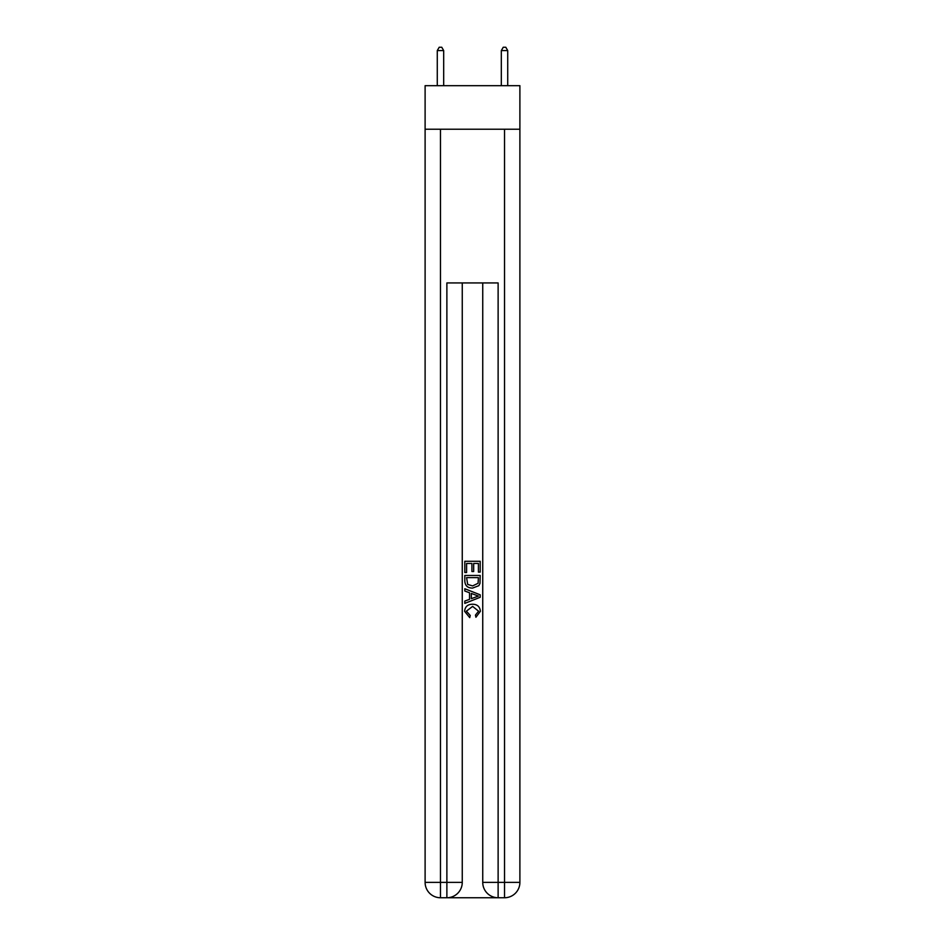 <?xml version="1.0" encoding="UTF-8"?>
<svg xmlns="http://www.w3.org/2000/svg" width="945" height="945" viewBox="0 0 945 945"><rect width="100%" height="100%" fill="white"/><g stroke="black" fill="none" stroke-linecap="round" stroke-linejoin="round"><path stroke-width="1.42" d="M519.892 129.229L519.892 85.676L425.108 85.676L425.108 129.229L519.892 129.229L519.892 882.382L504.524 882.382L504.524 129.229M448.036 897.75L496.964 897.75M482.741 282.933L482.741 882.382A15.368 15.368 0 0 0 498.121 897.75L498.121 882.382L482.741 882.382A15.368 15.368 0 0 0 498.121 897.75L504.524 897.75L504.524 882.382L498.121 882.382L498.121 282.933L446.879 282.933L446.879 882.382L425.108 882.382L425.108 129.229M462.259 282.933L462.259 882.382A15.368 15.368 0 0 1 446.879 897.75L440.476 897.75A15.368 15.368 0 0 1 425.108 882.382A15.368 15.368 0 0 0 440.476 897.75L440.476 129.229M504.524 897.75A15.368 15.368 0 0 0 519.892 882.382A15.368 15.368 0 0 1 504.524 897.75M464.81 572.505L464.81 561.271L480.19 561.271L480.19 572.115L478.406 572.115L478.406 563.444L473.681 563.444L473.681 571.524L471.909 571.524L471.909 563.444L466.594 563.444L466.594 572.505L464.81 572.505M464.81 580.962L464.81 575.458L480.19 575.458L479.965 583.431L478.867 585.664L472.583 588.073C467.669 588.097 465.082 585.723 464.81 580.962M466.594 577.631L467.68 584.423L472.618 585.912L478.099 583.289L478.406 577.631L466.594 577.631M464.81 591.027L464.81 588.735L480.19 594.83L480.19 597.275L464.81 603.382L464.81 601.079L469.547 599.331L469.547 592.775L464.81 591.027M475.571 595.007L471.319 593.436L471.319 598.681L478.406 596.059L475.571 595.007M466.393 611.155L470.244 615.467L469.736 617.628L464.621 611.356C465.034 606.643 467.692 604.257 472.618 604.233C477.343 604.339 479.93 606.69 480.379 611.32L475.914 617.239L475.453 615.077L478.607 611.214L472.618 606.395L466.393 611.155M443.678 85.676L443.678 50.581L437.275 50.581L437.275 85.676M437.275 50.581L439.201 47.25L441.764 47.25L443.678 50.581M507.725 85.676L507.725 50.581L501.322 50.581L501.322 85.676M501.322 50.581L503.236 47.25L505.799 47.25L507.725 50.581M462.259 882.382L446.879 882.382L446.879 897.75A15.368 15.368 0 0 0 462.259 882.382"/></g></svg>
